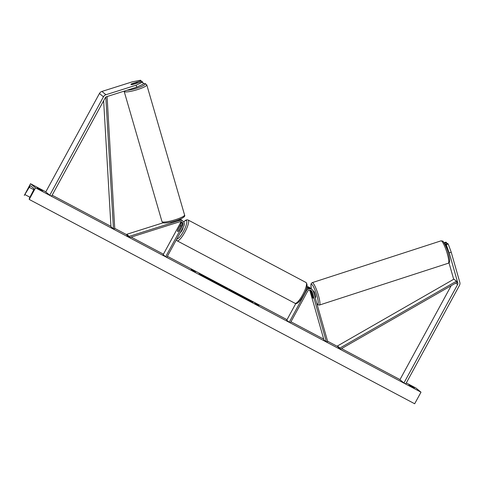 <?xml version="1.0" encoding="UTF-8"?>
<svg xmlns="http://www.w3.org/2000/svg" width="484" height="484" viewBox="0 0 484 484"><rect width="100%" height="100%" fill="white"/><g stroke="black" fill="none" stroke-linecap="round" stroke-linejoin="round"><path stroke-width="0.73" d="M444.052 242.756L445.952 242.157L446.611 242.702L444.614 243.331L444.191 242.98M448.989 262.794L453.683 279.28M459.8 282.311A4.229 4.102 -50.6 0 1 459.431 285.499L405.755 383.951L403.94 382.989L457.616 284.538A2.117 2.051 -50.6 0 0 457.804 282.94L449.225 252.836L446.23 244.656L448.226 244.021L451.221 252.206L459.8 282.311M451.179 285.693L399.929 379.698L403.94 382.989M447.125 249.575L445.564 244.111L446.23 244.656M444.856 244.184L444.614 243.331M445.564 244.111L447.567 243.482L448.226 244.021M446.895 243.694L446.611 242.702M451.221 252.206L449.225 252.836M136.712 87.174L143.331 84.089L142.768 82.098L142.102 81.554L132.586 84.567A3.303 0.672 164.1 0 1 131.013 84.525A3.303 0.672 164.1 0 1 130.958 84.44A3.303 0.672 164.1 0 1 131.63 83.786L141.153 80.774L140.493 80.235L132.132 81.887L101.93 91.44A4.229 4.102 129.4 0 0 99.438 93.497L45.762 191.948L49.773 195.24L103.449 96.794A4.229 4.102 129.4 0 1 105.942 94.731L136.143 85.178L136.712 87.174L106.51 96.721A2.117 2.051 129.4 0 0 105.264 97.75L51.588 196.202L49.773 195.24M141.437 81.766L141.153 80.774M142.768 82.098L136.143 85.178M180.508 221.63A2.644 2.565 129.4 0 1 180.223 223.384L163.156 254.693L165.661 256.75L166.792 257.349L183.859 226.046A3.969 3.848 129.4 0 0 182.976 221.176L182.202 220.541A3.969 3.848 -50.6 0 0 178.62 219.869L172.461 221.817A3.303 0.672 164.1 0 1 171.669 221.896M181.688 220.19A3.969 3.848 129.4 0 0 181.246 219.754L180.471 219.119A3.969 3.848 129.4 0 0 180.357 219.028M181.246 219.754A3.969 3.848 129.4 0 0 180.133 219.125M181.718 221.92A2.644 2.565 -50.6 0 1 181.954 224.806L178.65 230.862A3.303 0.799 117.9 0 1 177.652 231.509A3.303 0.799 117.9 0 1 177.695 230.082L180.998 224.025A2.644 2.565 129.4 0 0 181.107 221.69M165.661 256.75L182.728 225.441A2.644 2.565 129.4 0 0 179.752 221.751L129.579 237.62L127.068 235.563L126.717 234.316L129.222 236.373L179.395 220.51A3.969 3.848 129.4 0 1 182.976 221.176M163.241 222.767L126.717 234.316M129.579 237.62L129.222 236.373M306.783 287.641A3.969 3.848 -50.6 0 1 310.934 288.7M306.989 286.794A3.969 3.848 -50.6 0 1 309.712 287.629L310.486 288.27M310.347 290.206A2.644 2.565 -50.6 0 1 310.468 290.545L310.97 292.288M309.76 290.14L323.947 339.925L326.452 341.982L327.698 341.589L313.45 291.568A3.969 3.848 -50.6 0 0 306.299 290.951L289.232 322.253L290.37 322.858L307.437 291.549A2.644 2.565 -50.6 0 1 312.198 291.961L326.452 341.982M311.859 292.868A3.303 0.569 -108 0 0 311.236 291.943A3.303 0.569 -108 0 0 311.097 291.912A3.303 0.569 -108 0 0 310.97 292.548L312.204 296.867A3.303 0.569 -108 0 0 313.009 298.168A3.303 0.454 -107.5 0 0 313.118 298.204A3.303 0.454 -107.5 0 0 313.172 297.466L311.424 291.326A2.644 2.565 129.4 0 0 310.958 290.43M295.821 303.516L286.728 320.196L289.232 322.253M312.216 289.686L311.442 289.051A3.969 3.848 129.4 0 0 306.263 289.341M180.254 232.659A3.303 0.799 -62.1 0 0 182.093 230.305A3.303 0.799 -62.1 0 0 183.164 227.323M180.75 226.948A3.303 0.799 -62.1 0 0 180.75 225.671A3.303 0.799 -62.1 0 0 179.842 226.209L177.652 230.233A3.303 0.799 -62.1 0 0 177.652 231.509A3.303 0.799 -62.1 0 0 178.554 230.971L180.774 226.966M315.151 297.545L315.616 297.394A3.303 0.569 -108 0 0 315.241 294.405A3.303 0.569 -108 0 0 313.711 291.138A3.303 0.569 -108 0 0 313.578 291.108L313.317 291.193M246.816 299.602A8.918 0.423 28.6 0 0 252.951 302.482A8.918 0.423 28.6 0 0 243.434 296.825A8.918 0.423 28.6 0 0 237.293 293.945A8.918 0.423 28.6 0 0 246.816 299.602M252.497 302.385A8.918 0.423 28.6 0 0 248.516 299.935M245.267 298.114A8.918 0.423 28.6 0 0 243.615 297.224M37.141 187.774L42.525 191.005L37.141 187.774M410.843 385.821L408.992 384.895L410.299 385.966L414.377 388.126L410.843 385.821M218.931 284.483L209.717 279.28L219.125 284.513M216.36 283.315L216.415 283.007M228.841 289.674L235.206 292.669L237.208 294.314L228.751 289.571M203.806 276.358L201.235 275.245L209.85 279.812L207.842 278.167L202.131 275.136L199.112 273.539L203.697 276.552M406.312 382.935L415.98 388.059L420.995 392.173L414.673 403.765L29.215 199.438L29.403 198.216L33.323 190.629A2.245 0.538 -62.1 0 0 33.874 188.494L30.667 185.856A2.245 0.538 -62.1 0 0 30.643 185.844A2.245 0.538 -62.1 0 0 29.264 187.302L24.315 195.415L30.522 183.726L45.823 191.839M52.139 195.185L110.933 226.355M114.738 228.369L126.85 234.788M131.212 237.106L163.429 254.185M167.379 256.278L287.006 319.688M290.951 321.781L323.723 339.157M327.589 341.202L337.778 346.604M341.553 348.607L399.99 379.583M30.522 183.726L35.538 187.84L420.995 392.173M257.428 304.521L254.711 303.081L257.573 305.035L258.934 305.755L257.428 304.521L257.778 305.144M191.222 269.425L195.3 271.591L193.945 270.865L195.445 272.099L191.222 269.425M221.612 285.572L228.006 288.857L226.173 288.47L223.765 287.193L217.921 283.509L221.509 285.766M35.538 187.84L29.215 199.438M412.888 387.394L413.076 387.055M41.037 190.273L41.219 189.94M242.29 297.122L240.869 296.311M249.774 301.133L242.363 296.988M245.237 298.168L247.826 299.366L249.835 301.018M240.959 296.141L239.465 294.938L245.309 298.035M241.086 296.178L242.333 296.662L239.465 294.938M239.392 295.065A8.918 0.423 28.6 0 0 237.626 294.278M257.349 304.672L256.502 304.152M193.013 270.495L193.86 271.016M194.29 271.488L193.945 270.865M204.938 277.132L203.764 276.431M208.695 279.201L205.785 277.374M231.334 290.993L234.232 292.602L231.171 291.18M229.791 290.297L231.249 291.041M233.718 292.185L235.206 292.669M235.079 292.905L236.053 293.703M216.475 283.104L218.405 284.271M224.788 287.375L222.761 286.304L224.788 287.375L224.503 287.581M224.709 287.514L225.127 287.435M224.999 287.665L225.411 287.478M225.284 287.714L227.069 288.658M221.956 286.05L222.688 286.437M243.579 297.491L246.834 299.287L243.549 297.454M136.76 83.248L136.76 83.23A3.303 0.557 -16.2 0 0 137.335 82.703A3.303 0.557 -16.2 0 0 137.287 82.637A3.303 0.557 -16.2 0 0 135.901 82.649L131.569 84.022A3.303 0.557 -16.2 0 0 130.989 84.494M136.76 83.23L132.477 84.585M337.439 345.987L453.925 279.141L456.43 281.198L457.047 282.323L340.561 349.17L338.056 347.113L337.439 345.987L339.943 348.044L340.561 349.17M456.43 281.198L339.943 348.044M105.814 97.096L113.462 228.787L110.951 226.73L103.636 100.733M107.085 96.54L114.756 228.672L113.462 228.787M455.801 283.043L457.616 284.538M457.047 282.323L457.804 282.94M99.438 93.497L103.449 96.794M101.93 91.44L105.942 94.731M180.223 223.384L180.998 224.025M178.62 219.869L179.395 220.51M181.954 224.806L182.728 225.441M309.99 290.152L310.468 290.545M311.424 291.326L312.198 291.961M305.815 290.551L306.299 290.951M302.736 294.726A11.767 2.831 -62.1 0 0 306.015 282.499C307.975 284.719 307.189 288.936 303.643 295.149C299.3 302.784 296.262 304.454 294.992 303.286A11.767 2.831 -62.1 0 0 302.736 294.726M176.757 239.078A10.442 2.517 -62.1 0 0 183.448 231.419A10.442 2.517 -62.1 0 0 186.836 222.023A10.442 2.517 -62.1 0 0 183.732 222.017M306.015 282.499L188.113 219.996A11.767 2.831 117.9 0 1 184.834 232.223A11.767 2.831 117.9 0 1 177.09 240.79L294.992 303.286M441.511 240.959A11.767 2.021 -108 0 0 441.033 240.844L442.582 241.093C442.939 240.439 446.581 246.429 448.486 253.949C450.144 260.979 449.981 262.588 448.299 263.229A11.767 2.021 -108 0 0 446.956 252.575A11.767 2.021 -108 0 0 441.511 240.959M316.869 303.577A10.442 1.797 -108 0 0 317.401 304.085A10.442 1.797 -108 0 0 316.935 295.76A10.442 1.797 -108 0 0 311.799 284.417A10.442 1.797 -108 0 0 311.345 288.972M441.033 240.844L312.204 282.656A11.767 2.021 72 0 1 312.682 282.771A11.767 2.021 72 0 1 318.127 294.393A11.767 2.021 72 0 1 319.47 305.041L448.299 263.229M25.047 194.647L29.917 197.224M29.264 187.302L33.747 189.674M143.173 83.52A10.442 1.761 163.8 0 1 144.97 83.762A10.442 1.761 163.8 0 1 139.114 87.429A10.442 1.761 163.8 0 1 127.008 90.242M124.122 91.155L124.17 91.409A11.767 1.984 -16.2 0 0 124.358 91.645A11.767 1.984 -16.2 0 0 136.809 89.8A11.767 1.984 -16.2 0 0 146.773 84.845L145.146 83.544L143.155 83.466M146.773 84.845L184.573 214.993A11.767 1.984 163.8 0 1 174.615 219.948A11.767 1.984 163.8 0 1 162.164 221.793A11.767 1.984 163.8 0 1 161.977 221.557L124.17 91.409M188.113 219.996L186.818 219.797L185.451 220.371L183.684 221.95M181.319 225.974L180.75 225.671M176.267 239.973L177.09 240.79M312.204 282.656L311.224 283.491L310.909 284.568L311.309 288.948M316.941 303.831L317.921 304.793L319.47 305.041M311.551 291.767L311.097 291.912M184.573 214.993C185.517 216.342 183.339 217.994 178.039 219.96C170.58 222.701 162.914 223.662 162.672 222.489L161.977 221.557M137.335 82.703L137.432 83.036M170.937 222.071L171.191 222.955"/></g></svg>
